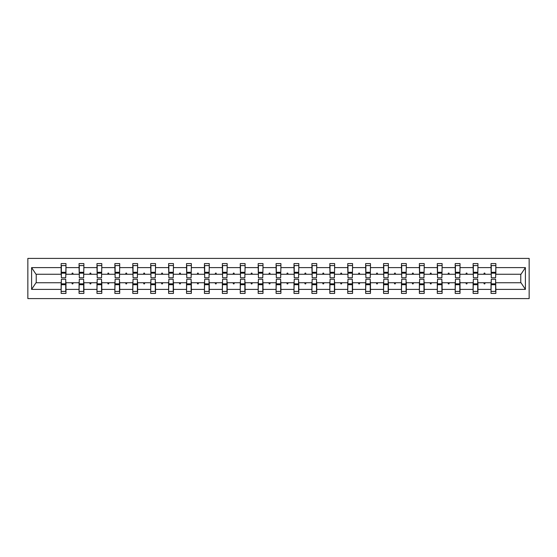 <?xml version="1.0" encoding="UTF-8"?>
<svg xmlns="http://www.w3.org/2000/svg" width="557" height="557" viewBox="0 0 557 557"><rect width="100%" height="100%" fill="white"/><g stroke="black" fill="none" stroke-linecap="round" stroke-linejoin="round"><path stroke-width="0.84" d="M27.85 298.594L529.15 298.594L529.15 258.406L27.85 258.406L27.85 298.594M491.26 281.027L491.03 282.747L477.941 282.747L477.711 281.027M495.626 275.973L495.855 274.253L520.997 274.253L525.404 267.618L525.404 289.382L495.855 289.382L495.855 293.428L491.03 293.428L491.03 282.747M495.855 274.253L495.855 263.572L491.03 263.572L491.03 267.618L477.941 267.618L477.711 275.973M491.26 275.973L491.03 267.618M473.346 281.027L473.116 282.747L460.026 282.747L459.797 281.027M491.03 289.382L477.941 289.382L477.941 293.428L473.116 293.428L473.116 282.747M477.941 267.618L477.941 263.572L473.116 263.572L473.116 267.618L460.026 267.618L459.797 275.973M473.346 275.973L473.116 267.618M455.438 281.027L455.208 282.747L442.119 282.747L441.889 281.027M473.116 289.382L460.026 289.382L460.026 293.428L455.208 293.428L455.208 282.747M460.026 267.618L460.026 263.572L455.208 263.572L455.208 267.618L442.119 267.618L441.889 275.973M455.438 275.973L455.208 267.618M437.524 281.027L437.294 282.747L424.204 282.747L423.974 281.027M455.208 289.382L442.119 289.382L442.119 293.428L437.294 293.428L437.294 282.747M442.119 267.618L442.119 263.572L437.294 263.572L437.294 267.618L424.204 267.618L423.974 275.973M437.524 275.973L437.294 267.618M419.616 281.027L419.386 282.747L406.297 282.747L406.067 281.027M437.294 289.382L424.204 289.382L424.204 293.428L419.386 293.428L419.386 282.747M424.204 267.618L424.204 263.572L419.386 263.572L419.386 267.618L406.297 267.618L406.067 275.973M419.616 275.973L419.386 267.618M401.701 281.027L401.472 282.747L388.382 282.747L388.152 281.027M419.386 289.382L406.297 289.382L406.297 293.428L401.472 293.428L401.472 282.747M406.297 267.618L406.297 263.572L401.472 263.572L401.472 267.618L388.382 267.618L388.152 275.973M401.701 275.973L401.472 267.618M383.787 281.027L383.557 282.747L370.468 282.747L370.238 281.027M401.472 289.382L388.382 289.382L388.382 293.428L383.557 293.428L383.557 282.747M388.382 267.618L388.382 263.572L383.557 263.572L383.557 267.618L370.468 267.618L370.238 275.973M383.787 275.973L383.557 267.618M365.879 281.027L365.65 282.747L352.56 282.747L352.33 281.027M383.557 289.382L370.468 289.382L370.468 293.428L365.65 293.428L365.65 282.747M370.468 267.618L370.468 263.572L365.65 263.572L365.65 267.618L352.56 267.618L352.33 275.973M365.879 275.973L365.65 267.618M347.965 281.027L347.735 282.747L334.646 282.747L334.416 281.027M365.65 289.382L352.56 289.382L352.56 293.428L347.735 293.428L347.735 282.747M352.56 267.618L352.56 263.572L347.735 263.572L347.735 267.618L334.646 267.618L334.416 275.973M347.965 275.973L347.735 267.618M330.05 281.027L329.828 282.747L316.738 282.747L316.508 281.027M347.735 289.382L334.646 289.382L334.646 293.428L329.828 293.428L329.828 282.747M334.646 267.618L334.646 263.572L329.828 263.572L329.828 267.618L316.738 267.618L316.508 275.973M330.05 275.973L329.828 267.618M312.143 281.027L311.913 282.747L298.824 282.747L298.594 281.027M329.828 289.382L316.738 289.382L316.738 293.428L311.913 293.428L311.913 282.747M316.738 267.618L316.738 263.572L311.913 263.572L311.913 267.618L298.824 267.618L298.594 275.973M312.143 275.973L311.913 267.618M294.228 281.027L293.999 282.747L280.909 282.747L280.679 281.027M311.913 289.382L298.824 289.382L298.824 293.428L293.999 293.428L293.999 282.747M298.824 267.618L298.824 263.572L293.999 263.572L293.999 267.618L280.909 267.618L280.679 275.973M294.228 275.973L293.999 267.618M276.321 281.027L276.091 282.747L263.001 282.747L262.772 281.027M293.999 289.382L280.909 289.382L280.909 293.428L276.091 293.428L276.091 282.747M280.909 267.618L280.909 263.572L276.091 263.572L276.091 267.618L263.001 267.618L262.772 275.973M276.321 275.973L276.091 267.618M258.406 281.027L258.176 282.747L245.087 282.747L244.857 281.027M276.091 289.382L263.001 289.382L263.001 293.428L258.176 293.428L258.176 282.747M263.001 267.618L263.001 263.572L258.176 263.572L258.176 267.618L245.087 267.618L244.857 275.973M258.406 275.973L258.176 267.618M240.492 281.027L240.262 282.747L227.172 282.747L226.95 281.027M258.176 289.382L245.087 289.382L245.087 293.428L240.262 293.428L240.262 282.747M245.087 267.618L245.087 263.572L240.262 263.572L240.262 267.618L227.172 267.618L226.95 275.973M240.492 275.973L240.262 267.618M222.584 281.027L222.354 282.747L209.265 282.747L209.035 281.027M240.262 289.382L227.172 289.382L227.172 293.428L222.354 293.428L222.354 282.747M227.172 267.618L227.172 263.572L222.354 263.572L222.354 267.618L209.265 267.618L209.035 275.973M222.584 275.973L222.354 267.618M204.67 281.027L204.44 282.747L191.35 282.747L191.121 281.027M222.354 289.382L209.265 289.382L209.265 293.428L204.44 293.428L204.44 282.747M209.265 267.618L209.265 263.572L204.44 263.572L204.44 267.618L191.35 267.618L191.121 275.973M204.67 275.973L204.44 267.618M186.762 281.027L186.532 282.747L173.443 282.747L173.213 281.027M204.44 289.382L191.35 289.382L191.35 293.428L186.532 293.428L186.532 282.747M191.35 267.618L191.35 263.572L186.532 263.572L186.532 267.618L173.443 267.618L173.213 275.973M186.762 275.973L186.532 267.618M168.848 281.027L168.618 282.747L155.528 282.747L155.299 281.027M186.532 289.382L173.443 289.382L173.443 293.428L168.618 293.428L168.618 282.747M173.443 267.618L173.443 263.572L168.618 263.572L168.618 267.618L155.528 267.618L155.299 275.973M168.848 275.973L168.618 267.618M150.933 281.027L150.703 282.747L137.614 282.747L137.384 281.027M168.618 289.382L155.528 289.382L155.528 293.428L150.703 293.428L150.703 282.747M155.528 267.618L155.528 263.572L150.703 263.572L150.703 267.618L137.614 267.618L137.384 275.973M150.933 275.973L150.703 267.618M133.026 281.027L132.796 282.747L119.706 282.747L119.477 281.027M150.703 289.382L137.614 289.382L137.614 293.428L132.796 293.428L132.796 282.747M137.614 267.618L137.614 263.572L132.796 263.572L132.796 267.618L119.706 267.618L119.477 275.973M133.026 275.973L132.796 267.618M115.111 281.027L114.881 282.747L101.792 282.747L101.562 281.027M132.796 289.382L119.706 289.382L119.706 293.428L114.881 293.428L114.881 282.747M119.706 267.618L119.706 263.572L114.881 263.572L114.881 267.618L101.792 267.618L101.562 275.973M115.111 275.973L114.881 267.618M97.203 281.027L96.974 282.747L83.884 282.747L83.654 281.027M114.881 289.382L101.792 289.382L101.792 293.428L96.974 293.428L96.974 282.747M101.792 267.618L101.792 263.572L96.974 263.572L96.974 267.618L83.884 267.618L83.654 275.973M97.203 275.973L96.974 267.618M79.289 281.027L79.059 282.747L65.97 282.747L65.97 293.428L61.145 293.428L61.145 282.747L36.003 282.747L31.596 289.382L31.596 267.618L36.003 274.253L61.145 274.253L61.145 267.618L31.596 267.618M96.974 289.382L83.884 289.382L83.884 293.428L79.059 293.428L79.059 282.747M83.884 267.618L83.884 263.572L79.059 263.572L79.059 267.618L65.97 267.618L65.97 263.572L61.145 263.572L61.145 267.618M79.289 275.973L79.059 267.618M61.374 281.027L61.145 282.747M61.145 274.253L61.374 275.973M495.626 281.027L495.855 289.382M477.941 289.382L477.941 282.747M460.026 289.382L460.026 282.747M442.119 289.382L442.119 282.747M424.204 289.382L424.204 282.747M406.297 289.382L406.297 282.747M388.382 289.382L388.382 282.747M370.468 289.382L370.468 282.747M352.56 289.382L352.56 282.747M334.646 289.382L334.646 282.747M316.738 289.382L316.738 282.747M298.824 289.382L298.824 282.747M280.909 289.382L280.909 282.747M263.001 289.382L263.001 282.747M245.087 289.382L245.087 282.747M227.172 289.382L227.172 282.747M209.265 289.382L209.265 282.747M191.35 289.382L191.35 282.747M173.443 289.382L173.443 282.747M155.528 289.382L155.528 282.747M137.614 289.382L137.614 282.747M119.706 289.382L119.706 282.747M101.792 289.382L101.792 282.747M83.884 289.382L83.884 282.747M525.404 267.618L495.855 267.618M79.059 289.382L65.97 289.382M61.145 289.382L31.596 289.382M483.782 274.253L485.189 274.253L484.771 273.104L484.2 273.104L483.782 274.253L477.941 274.253M491.03 274.253L485.189 274.253M483.782 282.747L484.2 283.896L484.771 283.896L485.189 282.747M465.868 274.253L467.281 274.253L466.863 273.104L466.286 273.104L465.868 274.253L460.026 274.253M473.116 274.253L467.281 274.253M465.868 282.747L466.286 283.896L466.863 283.896L467.281 282.747M447.96 274.253L449.367 274.253L448.949 273.104L448.378 273.104L447.96 274.253L442.119 274.253M455.208 274.253L449.367 274.253M447.96 282.747L448.378 283.896L448.949 283.896L449.367 282.747M430.046 274.253L431.452 274.253L431.034 273.104L430.464 273.104L430.046 274.253L424.204 274.253M437.294 274.253L431.452 274.253M430.046 282.747L430.464 283.896L431.034 283.896L431.452 282.747M412.131 274.253L413.545 274.253L413.127 273.104L412.549 273.104L412.131 274.253L406.297 274.253M419.386 274.253L413.545 274.253M412.131 282.747L412.549 283.896L413.127 283.896L413.545 282.747M394.224 274.253L395.63 274.253L395.212 273.104L394.641 273.104L394.224 274.253L388.382 274.253M401.472 274.253L395.63 274.253M394.224 282.747L394.641 283.896L395.212 283.896L395.63 282.747M376.309 274.253L377.723 274.253L377.305 273.104L376.727 273.104L376.309 274.253L370.468 274.253M383.557 274.253L377.723 274.253M376.309 282.747L376.727 283.896L377.305 283.896L377.723 282.747M358.395 274.253L359.808 274.253L359.39 273.104L358.819 273.104L358.395 274.253L352.56 274.253M365.65 274.253L359.808 274.253M358.395 282.747L358.819 283.896L359.39 283.896L359.808 282.747M340.487 274.253L341.894 274.253L341.476 273.104L340.905 273.104L340.487 274.253L334.646 274.253M347.735 274.253L341.894 274.253M340.487 282.747L340.905 283.896L341.476 283.896L341.894 282.747M322.573 274.253L323.986 274.253L323.568 273.104L322.99 273.104L322.573 274.253L316.738 274.253M329.828 274.253L323.986 274.253M322.573 282.747L322.99 283.896L323.568 283.896L323.986 282.747M304.665 274.253L306.072 274.253L305.654 273.104L305.083 273.104L304.665 274.253L298.824 274.253M311.913 274.253L306.072 274.253M304.665 282.747L305.083 283.896L305.654 283.896L306.072 282.747M286.751 274.253L288.164 274.253L287.746 273.104L287.168 273.104L286.751 274.253L280.909 274.253M293.999 274.253L288.164 274.253M286.751 282.747L287.168 283.896L287.746 283.896L288.164 282.747M268.836 274.253L270.249 274.253L269.832 273.104L269.254 273.104L268.836 274.253L263.001 274.253M276.091 274.253L270.249 274.253M268.836 282.747L269.254 283.896L269.832 283.896L270.249 282.747M250.928 274.253L252.335 274.253L251.917 273.104L251.346 273.104L250.928 274.253L245.087 274.253M258.176 274.253L252.335 274.253M250.928 282.747L251.346 283.896L251.917 283.896L252.335 282.747M233.014 274.253L234.427 274.253L234.01 273.104L233.432 273.104L233.014 274.253L227.172 274.253M240.262 274.253L234.427 274.253M233.014 282.747L233.432 283.896L234.01 283.896L234.427 282.747M215.106 274.253L216.513 274.253L216.095 273.104L215.524 273.104L215.106 274.253L209.265 274.253M222.354 274.253L216.513 274.253M215.106 282.747L215.524 283.896L216.095 283.896L216.513 282.747M197.192 274.253L198.605 274.253L198.181 273.104L197.61 273.104L197.192 274.253L191.35 274.253M204.44 274.253L198.605 274.253M197.192 282.747L197.61 283.896L198.181 283.896L198.605 282.747M179.277 274.253L180.691 274.253L180.273 273.104L179.695 273.104L179.277 274.253L173.443 274.253M186.532 274.253L180.691 274.253M179.277 282.747L179.695 283.896L180.273 283.896L180.691 282.747M161.37 274.253L162.776 274.253L162.359 273.104L161.788 273.104L161.37 274.253L155.528 274.253M168.618 274.253L162.776 274.253M161.37 282.747L161.788 283.896L162.359 283.896L162.776 282.747M143.455 274.253L144.869 274.253L144.451 273.104L143.873 273.104L143.455 274.253L137.614 274.253M150.703 274.253L144.869 274.253M143.455 282.747L143.873 283.896L144.451 283.896L144.869 282.747M125.548 274.253L126.954 274.253L126.536 273.104L125.966 273.104L125.548 274.253L119.706 274.253M132.796 274.253L126.954 274.253M125.548 282.747L125.966 283.896L126.536 283.896L126.954 282.747M107.633 274.253L109.04 274.253L108.622 273.104L108.051 273.104L107.633 274.253L101.792 274.253M114.881 274.253L109.04 274.253M107.633 282.747L108.051 283.896L108.622 283.896L109.04 282.747M89.719 274.253L91.132 274.253L90.714 273.104L90.137 273.104L89.719 274.253L83.884 274.253M96.974 274.253L91.132 274.253M89.719 282.747L90.137 283.896L90.714 283.896L91.132 282.747M71.811 274.253L73.218 274.253L72.8 273.104L72.229 273.104L71.811 274.253L65.97 274.253L65.97 267.618M79.059 274.253L73.218 274.253M71.811 282.747L72.229 283.896L72.8 283.896L73.218 282.747M65.74 281.027L65.97 282.747M65.97 274.253L65.74 275.973M525.404 289.382L520.997 282.747L495.855 282.747M36.233 274.253L36.233 282.747M520.767 282.747L520.767 274.253M61.374 273.16L61.374 265.585L65.97 265.585L65.74 277.755L61.374 277.755L61.374 273.16L65.74 273.16M65.74 283.84L65.74 291.415L61.145 291.415L61.374 279.245L65.74 279.245L65.74 283.84L61.374 283.84M79.289 273.16L79.289 265.585L83.884 265.585L83.654 277.755L79.289 277.755L79.289 273.16L83.654 273.16M83.654 283.84L83.654 291.415L79.059 291.415L79.289 279.245L83.654 279.245L83.654 283.84L79.289 283.84M97.203 273.16L97.203 265.585L101.792 265.585L101.562 277.755L97.203 277.755L97.203 273.16L101.562 273.16M101.562 283.84L101.562 291.415L96.974 291.415L97.203 279.245L101.562 279.245L101.562 283.84L97.203 283.84M115.111 273.16L115.111 265.585L119.706 265.585L119.477 277.755L115.111 277.755L115.111 273.16L119.477 273.16M119.477 283.84L119.477 291.415L114.881 291.415L115.111 279.245L119.477 279.245L119.477 283.84L115.111 283.84M133.026 273.16L133.026 265.585L137.614 265.585L137.384 277.755L133.026 277.755L133.026 273.16L137.384 273.16M137.384 283.84L137.384 291.415L132.796 291.415L133.026 279.245L137.384 279.245L137.384 283.84L133.026 283.84M150.933 273.16L150.933 265.585L155.528 265.585L155.299 277.755L150.933 277.755L150.933 273.16L155.299 273.16M155.299 283.84L155.299 291.415L150.703 291.415L150.933 279.245L155.299 279.245L155.299 283.84L150.933 283.84M168.848 273.16L168.848 265.585L173.443 265.585L173.213 277.755L168.848 277.755L168.848 273.16L173.213 273.16M173.213 283.84L173.213 291.415L168.618 291.415L168.848 279.245L173.213 279.245L173.213 283.84L168.848 283.84M186.762 273.16L186.762 265.585L191.35 265.585L191.121 277.755L186.762 277.755L186.762 273.16L191.121 273.16M191.121 283.84L191.121 291.415L186.532 291.415L186.762 279.245L191.121 279.245L191.121 283.84L186.762 283.84M204.67 273.16L204.67 265.585L209.265 265.585L209.035 277.755L204.67 277.755L204.67 273.16L209.035 273.16M209.035 283.84L209.035 291.415L204.44 291.415L204.67 279.245L209.035 279.245L209.035 283.84L204.67 283.84M222.584 273.16L222.584 265.585L227.172 265.585L226.95 277.755L222.584 277.755L222.584 273.16L226.95 273.16M226.95 283.84L226.95 291.415L222.354 291.415L222.584 279.245L226.95 279.245L226.95 283.84L222.584 283.84M240.492 273.16L240.492 265.585L245.087 265.585L244.857 277.755L240.492 277.755L240.492 273.16L244.857 273.16M244.857 283.84L244.857 291.415L240.262 291.415L240.492 279.245L244.857 279.245L244.857 283.84L240.492 283.84M258.406 273.16L258.406 265.585L263.001 265.585L262.772 277.755L258.406 277.755L258.406 273.16L262.772 273.16M262.772 283.84L262.772 291.415L258.176 291.415L258.406 279.245L262.772 279.245L262.772 283.84L258.406 283.84M276.321 273.16L276.321 265.585L280.909 265.585L280.679 277.755L276.321 277.755L276.321 273.16L280.679 273.16M280.679 283.84L280.679 291.415L276.091 291.415L276.321 279.245L280.679 279.245L280.679 283.84L276.321 283.84M294.228 273.16L294.228 265.585L298.824 265.585L298.594 277.755L294.228 277.755L294.228 273.16L298.594 273.16M298.594 283.84L298.594 291.415L293.999 291.415L294.228 279.245L298.594 279.245L298.594 283.84L294.228 283.84M312.143 273.16L312.143 265.585L316.738 265.585L316.508 277.755L312.143 277.755L312.143 273.16L316.508 273.16M316.508 283.84L316.508 291.415L311.913 291.415L312.143 279.245L316.508 279.245L316.508 283.84L312.143 283.84M330.05 273.16L330.05 265.585L334.646 265.585L334.416 277.755L330.05 277.755L330.05 273.16L334.416 273.16M334.416 283.84L334.416 291.415L329.828 291.415L330.05 279.245L334.416 279.245L334.416 283.84L330.05 283.84M347.965 273.16L347.965 265.585L352.56 265.585L352.33 277.755L347.965 277.755L347.965 273.16L352.33 273.16M352.33 283.84L352.33 291.415L347.735 291.415L347.965 279.245L352.33 279.245L352.33 283.84L347.965 283.84M365.879 273.16L365.879 265.585L370.468 265.585L370.238 277.755L365.879 277.755L365.879 273.16L370.238 273.16M370.238 283.84L370.238 291.415L365.65 291.415L365.879 279.245L370.238 279.245L370.238 283.84L365.879 283.84M383.787 273.16L383.787 265.585L388.382 265.585L388.152 277.755L383.787 277.755L383.787 273.16L388.152 273.16M388.152 283.84L388.152 291.415L383.557 291.415L383.787 279.245L388.152 279.245L388.152 283.84L383.787 283.84M401.701 273.16L401.701 265.585L406.297 265.585L406.067 277.755L401.701 277.755L401.701 273.16L406.067 273.16M406.067 283.84L406.067 291.415L401.472 291.415L401.701 279.245L406.067 279.245L406.067 283.84L401.701 283.84M419.616 273.16L419.616 265.585L424.204 265.585L423.974 277.755L419.616 277.755L419.616 273.16L423.974 273.16M423.974 283.84L423.974 291.415L419.386 291.415L419.616 279.245L423.974 279.245L423.974 283.84L419.616 283.84M437.524 273.16L437.524 265.585L442.119 265.585L441.889 277.755L437.524 277.755L437.524 273.16L441.889 273.16M441.889 283.84L441.889 291.415L437.294 291.415L437.524 279.245L441.889 279.245L441.889 283.84L437.524 283.84M455.438 273.16L455.438 265.585L460.026 265.585L459.797 277.755L455.438 277.755L455.438 273.16L459.797 273.16M459.797 283.84L459.797 291.415L455.208 291.415L455.438 279.245L459.797 279.245L459.797 283.84L455.438 283.84M473.346 273.16L473.346 265.585L477.941 265.585L477.711 277.755L473.346 277.755L473.346 273.16L477.711 273.16M477.711 283.84L477.711 291.415L473.116 291.415L473.346 279.245L477.711 279.245L477.711 283.84L473.346 283.84M491.26 273.16L491.26 265.585L495.855 265.585L495.626 277.755L491.26 277.755L491.26 273.16L495.626 273.16M495.626 283.84L495.626 291.415L491.03 291.415L491.26 279.245L495.626 279.245L495.626 283.84L491.26 283.84M65.74 284.53L61.374 284.53M61.374 272.47L65.74 272.47M79.289 272.47L83.654 272.47M97.203 272.47L101.562 272.47M115.111 272.47L119.477 272.47M133.026 272.47L137.384 272.47M83.654 284.53L79.289 284.53M101.562 284.53L97.203 284.53M119.477 284.53L115.111 284.53M137.384 284.53L133.026 284.53M150.933 272.47L155.299 272.47M155.299 284.53L150.933 284.53M168.848 272.47L173.213 272.47M173.213 284.53L168.848 284.53M186.762 272.47L191.121 272.47M191.121 284.53L186.762 284.53M204.67 272.47L209.035 272.47M209.035 284.53L204.67 284.53M222.584 272.47L226.95 272.47M226.95 284.53L222.584 284.53M240.492 272.47L244.857 272.47M244.857 284.53L240.492 284.53M258.406 272.47L262.772 272.47M262.772 284.53L258.406 284.53M276.321 272.47L280.679 272.47M280.679 284.53L276.321 284.53M294.228 272.47L298.594 272.47M298.594 284.53L294.228 284.53M312.143 272.47L316.508 272.47M316.508 284.53L312.143 284.53M330.05 272.47L334.416 272.47M334.416 284.53L330.05 284.53M347.965 272.47L352.33 272.47M352.33 284.53L347.965 284.53M365.879 272.47L370.238 272.47M370.238 284.53L365.879 284.53M383.787 272.47L388.152 272.47M388.152 284.53L383.787 284.53M401.701 272.47L406.067 272.47M406.067 284.53L401.701 284.53M419.616 272.47L423.974 272.47M423.974 284.53L419.616 284.53M437.524 272.47L441.889 272.47M441.889 284.53L437.524 284.53M455.438 272.47L459.797 272.47M459.797 284.53L455.438 284.53M473.346 272.47L477.711 272.47M477.711 284.53L473.346 284.53M491.26 272.47L495.626 272.47M495.626 284.53L491.26 284.53M65.74 284.704L61.374 284.704M61.374 272.296L65.74 272.296M79.289 272.296L83.654 272.296M97.203 272.296L101.562 272.296M115.111 272.296L119.477 272.296M133.026 272.296L137.384 272.296M83.654 284.704L79.289 284.704M101.562 284.704L97.203 284.704M119.477 284.704L115.111 284.704M137.384 284.704L133.026 284.704M150.933 272.296L155.299 272.296M155.299 284.704L150.933 284.704M168.848 272.296L173.213 272.296M173.213 284.704L168.848 284.704M186.762 272.296L191.121 272.296M191.121 284.704L186.762 284.704M204.67 272.296L209.035 272.296M209.035 284.704L204.67 284.704M222.584 272.296L226.95 272.296M226.95 284.704L222.584 284.704M240.492 272.296L244.857 272.296M244.857 284.704L240.492 284.704M258.406 272.296L262.772 272.296M262.772 284.704L258.406 284.704M276.321 272.296L280.679 272.296M280.679 284.704L276.321 284.704M294.228 272.296L298.594 272.296M298.594 284.704L294.228 284.704M312.143 272.296L316.508 272.296M316.508 284.704L312.143 284.704M330.05 272.296L334.416 272.296M334.416 284.704L330.05 284.704M347.965 272.296L352.33 272.296M352.33 284.704L347.965 284.704M365.879 272.296L370.238 272.296M370.238 284.704L365.879 284.704M383.787 272.296L388.152 272.296M388.152 284.704L383.787 284.704M401.701 272.296L406.067 272.296M406.067 284.704L401.701 284.704M419.616 272.296L423.974 272.296M423.974 284.704L419.616 284.704M437.524 272.296L441.889 272.296M441.889 284.704L437.524 284.704M455.438 272.296L459.797 272.296M459.797 284.704L455.438 284.704M473.346 272.296L477.711 272.296M477.711 284.704L473.346 284.704M491.26 272.296L495.626 272.296M495.626 284.704L491.26 284.704"/></g></svg>
